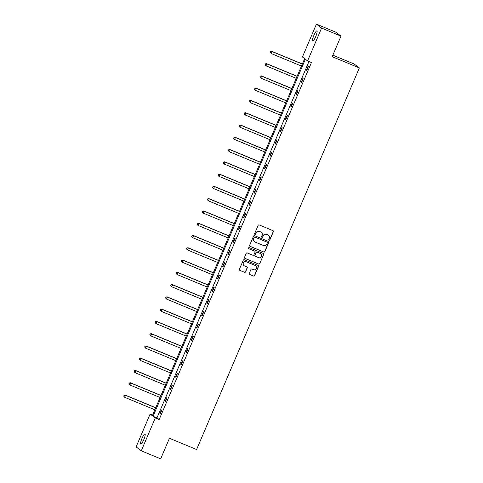 <?xml version="1.0" encoding="UTF-8"?>
<svg xmlns="http://www.w3.org/2000/svg" width="483" height="483" viewBox="0 0 483 483"><rect width="100%" height="100%" fill="white"/><g stroke="black" fill="none" stroke-linecap="round" stroke-linejoin="round"><path stroke-width="0.72" d="M269.091 240.238A0.586 0.574 127.3 0 0 269.858 239.918L273.36 231.707A0.839 0.821 127.3 0 0 272.925 230.62L259.22 224.945A0.839 0.821 127.3 0 0 258.127 225.398L254.632 233.609A0.586 0.574 127.3 0 0 254.933 234.37A0.586 0.574 127.3 0 0 255.694 234.05L256.147 232.987A2.693 2.632 127.3 0 1 259.637 231.526L260.778 231.997A2.693 2.632 127.3 0 1 262.16 235.481L261.708 236.543A0.586 0.574 127.3 0 0 262.009 237.304A0.586 0.574 127.3 0 0 262.776 236.984L263.229 235.921A2.693 2.632 127.3 0 1 266.719 234.46L267.86 234.931A2.693 2.632 127.3 0 1 269.242 238.415L268.789 239.477A0.586 0.574 127.3 0 0 269.091 240.238M268.904 240.105A0.586 0.574 127.3 0 0 269.719 239.809L273.221 231.605A0.839 0.821 127.3 0 0 273.034 230.675M254.74 234.237A0.586 0.574 127.3 0 0 255.555 233.941L256.147 232.987M261.822 237.171A0.586 0.574 127.3 0 0 262.637 236.875L263.229 235.921M142.002 438.335A5.482 1.087 112.5 0 1 144.991 433.951A5.482 1.087 112.5 0 1 143.783 439.693A5.482 1.087 112.5 0 1 140.794 444.076A5.482 1.087 112.5 0 1 142.002 438.335M313.92 35.271A5.482 1.087 112.5 0 1 316.914 30.888A5.482 1.087 112.5 0 1 315.707 36.63A5.482 1.087 112.5 0 1 312.712 41.013A5.482 1.087 112.5 0 1 313.92 35.271M249.258 273.396A0.839 0.821 127.3 0 0 249.693 274.483L253.539 276.077A0.839 0.821 127.3 0 0 254.626 275.624L258.514 266.507A0.839 0.821 127.3 0 0 258.085 265.421L244.38 259.739A0.839 0.821 127.3 0 0 243.287 260.198L239.399 269.309A0.839 0.821 127.3 0 0 239.834 270.402L244.476 272.321A0.839 0.821 127.3 0 0 245.569 271.869L247.23 267.968A0.839 0.821 127.3 0 0 246.801 266.876L244.495 265.922A2.252 2.204 127.3 0 1 243.468 262.758A2.252 2.204 127.3 0 1 246.258 261.792L255.284 265.529A2.252 2.204 127.3 0 1 256.31 268.693A2.252 2.204 127.3 0 1 253.521 269.665L252.011 269.037A0.839 0.821 127.3 0 0 250.925 269.496L249.258 273.396M316.431 24.15L335.824 32.186L340.98 36.116L332.201 56.692L359.352 67.94L196.593 449.522L169.442 438.274L160.67 458.85L141.278 450.814L136.121 446.884L150.135 414.034L152.338 415.712L304.628 58.684L302.418 57.006L316.431 24.15L321.587 28.08L307.574 60.93L305.365 59.252L153.081 416.28L155.291 417.958L141.278 450.814M340.98 36.116L321.587 28.08M308.963 61.51L156.957 417.886L159.167 419.57L311.45 62.542L307.574 60.93M159.167 419.57L155.291 417.958M263.784 252.054A0.839 0.821 127.3 0 0 264.871 251.601L268.759 242.484A0.839 0.821 127.3 0 0 268.331 241.397L254.626 235.716A0.839 0.821 127.3 0 0 253.533 236.175L249.645 245.292A0.839 0.821 127.3 0 0 250.079 246.378L263.646 251.951A0.839 0.821 127.3 0 0 264.732 251.492L268.62 242.381A0.839 0.821 127.3 0 0 268.439 241.452M263.64 254.499L259.751 263.609A0.839 0.821 127.3 0 1 258.659 264.068L244.953 258.387A0.839 0.821 127.3 0 1 244.525 257.3L246.185 253.4A0.839 0.821 127.3 0 1 247.278 252.941L252.832 255.247A0.839 0.821 127.3 0 0 253.925 254.789L255.03 252.204A0.839 0.821 127.3 0 0 254.595 251.112L248.811 248.715A0.586 0.574 127.3 0 1 248.54 247.888A0.586 0.574 127.3 0 1 249.27 247.634L263.205 253.406A0.839 0.821 127.3 0 1 263.64 254.499L259.751 263.609M359.352 67.94L354.196 64.016L332.853 55.171M152.622 415.06L150.135 414.034M156.957 417.886L153.081 416.28M159.807 413.853L161.485 409.916L161.829 410.182L160.151 414.118L159.807 413.853L160.199 414.016M165.041 401.572L166.72 397.642L167.07 397.907L165.391 401.838L165.041 401.572L165.434 401.735M170.276 389.298L171.954 385.362L172.304 385.627L170.626 389.564L170.276 389.298L170.668 389.461M175.516 377.024L177.195 373.087L177.539 373.353L175.86 377.289L175.516 377.024L175.909 377.187M180.751 364.743L182.429 360.813L182.779 361.079L181.101 365.009L180.751 364.743L181.143 364.906M185.985 352.469L187.664 348.533L188.014 348.798L186.335 352.735L185.985 352.469L186.378 352.632M191.22 340.195L192.898 336.259L193.248 336.524L191.57 340.461L191.22 340.195L191.612 340.358M196.46 327.921L198.139 323.984L198.483 324.25L196.804 328.18L196.46 327.921L196.853 328.078M201.695 315.64L203.373 311.71L203.723 311.97L202.045 315.906L201.695 315.64L202.087 315.804M206.929 303.366L208.608 299.43L208.958 299.695L207.279 303.632L206.929 303.366L207.322 303.529M212.17 291.092L213.848 287.156L214.192 287.421L212.514 291.358L212.17 291.092L212.556 291.255M217.404 278.812L219.083 274.881L219.427 275.147L217.755 279.077L217.404 278.812L217.797 278.975M222.639 266.538L224.317 262.601L224.667 262.867L222.989 266.803L222.639 266.538L223.031 266.701M227.873 254.263L229.552 250.327L229.902 250.592L228.224 254.529L227.873 254.263L228.266 254.426M233.114 241.983L234.792 238.053L235.136 238.318L233.458 242.249L233.114 241.983L233.506 242.146M238.348 229.709L240.027 225.772L240.377 226.038L238.699 229.974L238.348 229.709L238.741 229.872M243.583 217.435L245.261 213.498L245.612 213.764L243.933 217.7L243.583 217.435L243.975 217.598M248.817 205.16L250.496 201.224L250.846 201.489L249.168 205.426L248.817 205.16L249.21 205.317M254.058 192.88L255.736 188.95L256.081 189.215L254.402 193.146L254.058 192.88L254.45 193.043M259.293 180.606L260.971 176.669L261.321 176.935L259.643 180.871L259.293 180.606L259.685 180.769M264.527 168.332L266.205 164.395L266.556 164.661L264.877 168.597L264.527 168.332L264.919 168.495M269.768 156.051L271.446 152.121L271.79 152.387L270.112 156.317L269.768 156.051L270.16 156.214M275.002 143.777L276.681 139.841L277.025 140.106L275.352 144.043L275.002 143.777L275.395 143.94M280.237 131.503L281.915 127.566L282.265 127.832L280.587 131.768L280.237 131.503L280.629 131.666M285.471 119.223L287.15 115.292L287.5 115.558L285.821 119.488L285.471 119.223L285.864 119.386M290.712 106.948L292.39 103.012L292.734 103.277L291.056 107.214L290.712 106.948L291.104 107.111M295.946 94.674L297.625 90.738L297.975 91.003L296.296 94.94L295.946 94.674L296.339 94.837M301.181 82.4L302.859 78.463L303.209 78.729L301.531 82.665L301.181 82.4L301.573 82.563M306.415 70.12L308.094 66.189L308.444 66.455L306.765 70.385L306.415 70.12L306.808 70.283M268.367 235.209A2.693 2.632 127.3 0 0 267.721 234.823L267.86 234.931M263.09 235.813A2.693 2.632 127.3 0 1 266.58 234.352L267.721 234.823M261.285 232.275A2.693 2.632 127.3 0 0 260.639 231.888L260.778 231.997M256.008 232.878A2.693 2.632 127.3 0 1 259.498 231.417L260.639 231.888M249.832 246.215A0.839 0.821 127.3 0 0 249.94 246.27L263.646 251.951M267.334 242.895A0.586 0.574 127.3 0 0 267.033 242.134L255 237.147A0.586 0.574 127.3 0 0 254.239 237.467L253.756 238.584A2.693 2.632 127.3 0 0 255.139 242.068L263.362 245.473A2.693 2.632 127.3 0 0 266.858 244.012L267.334 242.895M254.499 241.681A2.693 2.632 127.3 0 1 253.617 238.481L254.1 237.358A0.586 0.574 127.3 0 1 254.861 237.038L266.894 242.025M244.706 258.23A0.839 0.821 127.3 0 0 244.815 258.284L258.52 263.959A0.839 0.821 127.3 0 0 259.613 263.507M254.704 251.166A0.839 0.821 127.3 0 0 254.456 251.009L248.811 248.715M258.604 257.638A2.252 2.204 127.3 0 0 260.85 253.78A2.252 2.204 127.3 0 0 260.367 253.503L257.185 252.186A0.839 0.821 127.3 0 0 256.099 252.645L254.994 255.229A0.839 0.821 127.3 0 0 255.422 256.316L258.604 257.638M260.778 253.726A2.252 2.204 127.3 0 0 260.228 253.4L260.367 253.503M255.175 256.159A0.839 0.821 127.3 0 1 254.855 255.127L255.954 252.537A0.839 0.821 127.3 0 1 257.047 252.078L260.228 253.4M263.501 254.39A0.839 0.821 127.3 0 0 263.313 253.46M255.694 265.759A2.252 2.204 127.3 0 0 255.139 265.427L255.284 265.529M243.945 265.59A2.252 2.204 127.3 0 1 246.119 261.683L255.139 265.427M239.586 270.239A0.839 0.821 127.3 0 0 239.689 270.293L244.338 272.219A0.839 0.821 127.3 0 0 245.424 271.76L247.091 267.86A0.839 0.821 127.3 0 0 246.904 266.93M249.445 274.326A0.839 0.821 127.3 0 0 249.554 274.38L253.4 275.974A0.839 0.821 127.3 0 0 254.487 275.515L258.375 266.399A0.839 0.821 127.3 0 0 258.194 265.475M302.358 63.998L271.748 51.313L272.098 51.578L271.259 53.547L301.477 66.068M302.316 64.1L272.098 51.578L270.595 51.566L270.402 52.46L270.734 51.675M270.402 52.46L271.259 53.547L270.257 52.357M270.595 51.566L271.748 51.313M297.123 76.278L266.513 63.593L266.864 63.859L266.024 65.827L296.242 78.343M297.081 76.38L266.864 63.859L265.36 63.847L265.161 64.734L265.499 63.949M265.161 64.734L266.024 65.827L265.022 64.631M265.36 63.847L266.513 63.593M291.889 88.552L261.279 75.867L261.629 76.133L260.79 78.101L291.007 90.623M291.847 88.655L261.629 76.133L260.126 76.121L259.926 77.014L260.265 76.223M259.926 77.014L260.44 77.835L259.788 76.906M260.126 76.121L261.279 75.867M286.654 100.826L256.044 88.141L256.388 88.407L255.549 90.375L285.767 102.897M286.606 100.929L256.388 88.407L254.885 88.395L254.692 89.289L255.024 88.504M254.692 89.289L255.205 90.11L254.553 89.18M254.885 88.395L256.044 88.141M281.414 113.1L250.804 100.422L251.154 100.687L250.315 102.65L280.532 115.171M281.372 113.203L251.154 100.687L249.651 100.669L249.451 101.563L249.789 100.778M249.451 101.563L250.315 102.65L249.313 101.46M249.651 100.669L250.804 100.422M276.179 125.381L245.569 112.696L245.919 112.962L245.08 114.93L275.298 127.452M276.137 125.483L245.919 112.962L244.416 112.95L244.217 113.843L244.555 113.052M244.217 113.843L244.73 114.664L244.078 113.734M244.416 112.95L245.569 112.696M270.945 137.655L240.335 124.97L240.685 125.236L239.846 127.204L270.063 139.726M270.903 137.758L240.685 125.236L239.176 125.224L238.982 126.117L239.314 125.332M238.982 126.117L239.496 126.938L238.844 126.009M239.176 125.224L240.335 124.97M265.71 149.929L235.1 137.25L235.444 137.516L234.605 139.478L264.823 152M265.662 150.032L235.444 137.516L233.941 137.498L233.748 138.392L234.08 137.607M233.748 138.392L234.605 139.478L233.609 138.289M233.941 137.498L235.1 137.25M260.47 162.21L229.86 149.525L230.21 149.79L229.371 151.759L259.588 164.274M260.428 162.312L230.21 149.79L228.707 149.778L228.507 150.672L228.845 149.881M228.507 150.672L229.02 151.493L228.368 150.563M228.707 149.778L229.86 149.525M255.235 174.484L224.625 161.799L224.975 162.065L224.136 164.033L254.354 176.555M255.193 174.586L224.975 162.065L223.472 162.053L223.273 162.946L223.611 162.155M223.273 162.946L223.786 163.767L223.134 162.837M223.472 162.053L224.625 161.799M250.001 186.758L219.391 174.073L219.735 174.339L218.896 176.307L249.113 188.829M249.953 186.861L219.735 174.339L218.231 174.327L218.038 175.22L218.37 174.435M218.038 175.22L218.896 176.307L217.899 175.118M218.231 174.327L219.391 174.073M244.76 199.032L214.15 186.353L214.5 186.619L213.661 188.587L243.879 201.103M244.718 199.141L214.5 186.619L212.997 186.601L212.804 187.495L213.136 186.71M212.804 187.495L213.661 188.587L212.659 187.392M212.997 186.601L214.15 186.353M239.526 211.312L208.916 198.628L209.266 198.893L208.427 200.862L238.644 213.383M239.483 211.415L209.266 198.893L207.762 198.881L207.563 199.775L207.901 198.984M207.563 199.775L208.076 200.596L207.424 199.666M207.762 198.881L208.916 198.628M234.291 223.587L203.681 210.902L204.031 211.168L203.192 213.136L233.41 225.658M234.249 223.689L204.031 211.168L202.522 211.156L202.329 212.049L202.667 211.264M202.329 212.049L202.842 212.87L202.19 211.94M202.522 211.156L203.681 210.902M229.057 235.861L198.447 223.182L198.791 223.448L197.952 225.41L228.169 237.932M229.008 235.964L198.791 223.448L197.287 223.43L197.094 224.323L197.426 223.538M197.094 224.323L197.952 225.41L196.955 224.221M197.287 223.43L198.447 223.182M223.816 248.141L193.206 235.456L193.556 235.722L192.717 237.69L222.935 250.212M223.774 248.244L193.556 235.722L192.053 235.71L191.854 236.604L192.192 235.813M191.854 236.604L192.367 237.425L191.715 236.495M192.053 235.71L193.206 235.456M218.582 260.415L187.972 247.731L188.322 247.996L187.482 249.965L217.7 262.486M218.539 260.518L188.322 247.996L186.818 247.984L186.619 248.878L186.957 248.093M186.619 248.878L187.132 249.699L186.48 248.769M186.818 247.984L187.972 247.731M213.347 272.69L182.737 260.011L183.087 260.271L182.248 262.239L212.466 274.761M213.299 272.792L183.087 260.271L181.578 260.259L181.385 261.152L181.717 260.367M181.385 261.152L182.248 262.239L181.246 261.049M181.578 260.259L182.737 260.011M208.107 284.97L177.502 272.285L177.847 272.551L177.007 274.519L207.225 287.035M208.064 285.073L177.847 272.551L176.343 272.539L176.15 273.426L176.482 272.641M176.15 273.426L177.007 274.519L176.011 273.324M176.343 272.539L177.502 272.285M202.872 297.244L172.262 284.559L172.612 284.825L171.773 286.793L201.991 299.315M202.83 297.347L172.612 284.825L171.109 284.813L170.91 285.707L171.248 284.916M170.91 285.707L171.423 286.528L170.771 285.598M171.109 284.813L172.262 284.559M197.638 309.518L167.027 296.834L167.378 297.099L166.538 299.068L196.756 311.589M197.595 309.621L167.378 297.099L165.874 297.087L165.675 297.981L166.013 297.196M165.675 297.981L166.188 298.802L165.536 297.872M165.874 297.087L167.027 296.834M192.403 321.793L161.793 309.114L162.137 309.38L161.298 311.348L191.516 323.864M192.355 321.895L162.137 309.38L160.634 309.361L160.441 310.255L160.773 309.47M160.441 310.255L161.298 311.348L160.302 310.152M160.634 309.361L161.793 309.114M187.162 334.073L156.552 321.388L156.903 321.654L156.063 323.622L186.281 336.144M187.12 334.176L156.903 321.654L155.399 321.642L155.2 322.535L155.538 321.744M155.2 322.535L155.713 323.356L155.061 322.427M155.399 321.642L156.552 321.388M181.928 346.347L151.318 333.662L151.668 333.928L150.829 335.896L181.047 348.418M181.886 346.45L151.668 333.928L150.165 333.916L149.965 334.81L150.304 334.025M149.965 334.81L150.479 335.631L149.827 334.701M150.165 333.916L151.318 333.662M176.693 358.621L146.083 345.943L146.434 346.208L145.594 348.171L175.812 360.692M176.651 358.724L146.434 346.208L144.924 346.19L144.731 347.084L145.069 346.299M144.731 347.084L145.594 348.171L144.592 346.981M144.924 346.19L146.083 345.943M171.459 370.902L140.849 358.217L141.193 358.483L140.354 360.451L170.571 372.973M171.411 371.004L141.193 358.483L139.69 358.471L139.496 359.364L139.828 358.573M139.496 359.364L140.01 360.185L139.358 359.255M139.69 358.471L140.849 358.217M166.218 383.176L135.608 370.491L135.958 370.757L135.119 372.725L165.337 385.247M166.176 383.279L135.958 370.757L134.455 370.745L134.256 371.638L134.594 370.853M134.256 371.638L134.769 372.459L134.117 371.53M134.455 370.745L135.608 370.491M160.984 395.45L130.374 382.765L130.724 383.031L129.885 384.999L160.102 397.521M160.942 395.553L130.724 383.031L129.221 383.019L129.021 383.913L129.359 383.128M129.021 383.913L129.885 384.999L128.883 383.81M129.221 383.019L130.374 382.765M155.749 407.73L125.139 395.046L125.483 395.311L124.644 397.28L154.862 409.795M155.701 407.833L125.483 395.311L123.98 395.299L123.787 396.187L124.119 395.402M123.787 396.187L124.644 397.28L123.648 396.084M123.98 395.299L125.139 395.046"/></g></svg>
